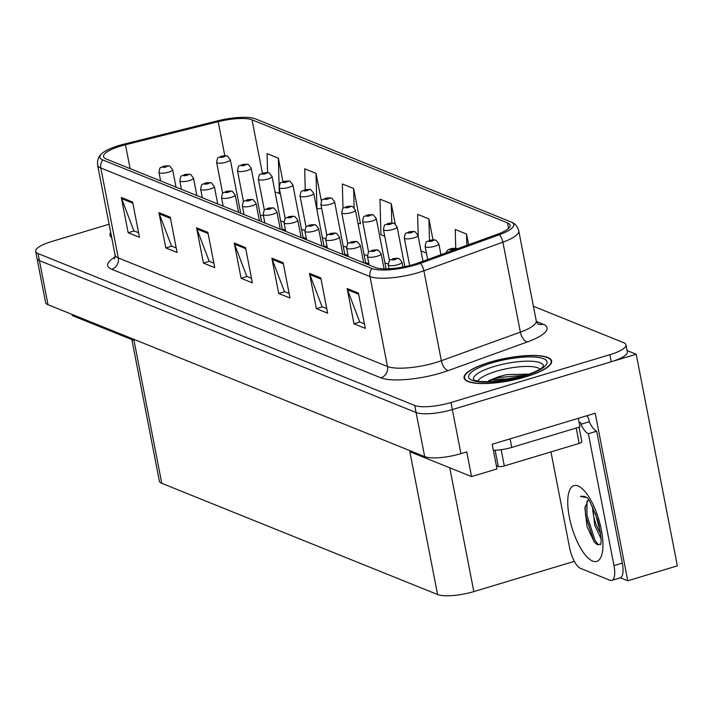 <?xml version="1.0" encoding="UTF-8"?>
<svg xmlns="http://www.w3.org/2000/svg" width="713" height="713" viewBox="0 0 713 713"><rect width="100%" height="100%" fill="white"/><g stroke="black" fill="none" stroke-linecap="round" stroke-linejoin="round"><path stroke-width="1.07" d="M574.348 561.336L473.833 591.585A27.869 7.121 169 0 1 437.586 594.535L409.823 451.694L471.551 476.587L497.006 468.931L492.211 444.244L595.203 413.246L627.77 580.783L620.363 577.797M437.586 594.535L161.771 483.307L134.008 340.466L72.28 315.574L72.058 314.406M109.107 224.23L51.719 241.502A27.869 7.121 -11 0 0 35.65 251.368L45.587 302.508A27.869 7.121 -11 0 0 47.994 304.701L424.672 456.605A27.869 7.121 -11 0 0 460.928 453.655L466.748 451.899L471.551 476.587M47.994 304.701L39.42 260.619A27.869 7.121 -11 0 1 37.023 258.427A27.869 7.121 -11 0 0 39.42 260.619L416.107 412.524A27.869 7.121 -11 0 0 452.354 409.565L636.219 354.245L627.066 350.555M636.219 354.245L677.35 565.864L627.77 580.783M161.771 483.307A27.869 7.121 169 0 1 159.373 481.123L131.869 339.602M525.918 376.785A44.598 11.39 -11 0 0 551.63 360.992A44.598 11.39 -11 0 0 489.786 362.213A44.598 11.39 -11 0 0 464.074 378.006A44.598 11.39 -11 0 0 525.918 376.785M413.941 264.345A29.732 7.593 169 0 1 375.279 267.491L106.094 158.937A29.732 7.593 169 0 1 103.528 156.602A29.732 7.593 169 0 1 125.47 144.757L218.178 121.682A29.732 7.593 169 0 1 252.037 119.846L507.531 222.875A29.732 7.593 169 0 1 510.089 225.219A29.732 7.593 169 0 1 497.389 234.283L418.388 262.874A29.732 7.593 169 0 1 413.941 264.345M415.447 264.951A33.449 8.547 -11 0 0 420.447 263.302L499.456 234.702A33.449 8.547 -11 0 0 511.061 221.966A33.449 8.547 -11 0 0 510.856 221.877L255.37 118.848A33.449 8.547 -11 0 0 217.278 120.907L124.57 143.981A33.449 8.547 -11 0 0 101.415 153.946A33.449 8.547 -11 0 0 102.761 159.944L371.954 268.498A33.449 8.547 -11 0 0 415.447 264.951M35.65 251.368A27.869 7.121 -11 0 0 38.047 253.561L39.42 260.619L416.107 412.524A27.869 7.121 -11 0 0 452.354 409.565L611.255 361.749A27.869 7.121 -11 0 0 627.324 351.883L625.952 344.825A27.869 7.121 -11 0 0 623.554 342.632L533.422 306.287M138.572 232.741L133.866 230.843L121.656 198.669A7.433 6.684 -68 0 1 121.317 197.474L128.171 232.741L139.463 237.295L132.609 202.029L121.317 197.474M134.142 230.95L128.171 232.741M176.209 247.919L171.512 246.021L159.293 213.847A7.433 6.684 -68 0 1 158.954 212.652L165.808 247.928L177.1 252.473L170.247 217.207L158.954 212.652M171.78 246.128L165.808 247.928M213.847 263.097L209.15 261.199L196.931 229.025A7.433 6.684 -68 0 1 196.592 227.83L203.446 263.106L214.738 267.651L207.884 232.385L196.592 227.83M209.417 261.306L203.446 263.106M364.405 323.809L359.7 321.911L347.481 289.736A7.433 6.684 -68 0 1 347.142 288.542L353.996 323.818L365.288 328.372L358.434 293.096L347.142 288.542M359.967 322.018L353.996 323.818M326.768 308.631L322.062 306.733L309.843 274.558A7.433 6.684 -68 0 1 309.504 273.364L316.358 308.64L327.65 313.194L320.797 277.918L309.504 273.364M322.329 306.84L316.358 308.64M289.13 293.453L284.425 291.555L272.206 259.38A7.433 6.684 -68 0 1 271.867 258.186L278.721 293.462L290.013 298.016L283.159 262.74L271.867 258.186M284.692 291.662L278.721 293.462M251.493 278.275L246.787 276.377L234.568 244.202A7.433 6.684 -68 0 1 234.229 243.008L241.083 278.284L252.375 282.838L245.522 247.563L234.229 243.008M247.054 276.484L241.083 278.284M110.684 232.358A44.598 11.39 -11 0 0 109.98 235.21A44.598 11.39 -11 0 0 111.7 237.589M38.047 253.561L414.734 405.465A27.869 7.121 -11 0 0 450.981 402.515L609.882 354.7A27.869 7.121 -11 0 0 625.952 344.825M321.403 201.137L316.002 173.348L304.709 168.794L305.262 189.64M282.936 181.69L278.364 158.17L267.072 153.616L267.571 172.528M432.969 239.728L428.914 218.882L417.622 214.337L418.219 236.609M468.619 244.693L466.552 234.069L455.259 229.515L455.759 248.302M359.798 223.517L360.493 223.802L353.639 188.526L342.347 183.972L342.998 208.517M395.216 223.971L391.277 203.704L379.984 199.159L380.929 234.711L384.735 236.244M391.277 203.704L391.785 222.911M420.991 250.869L426.436 253.062M428.914 218.882L429.484 240.343M466.552 234.069L466.855 245.334M358.06 223.713L360.421 223.445M353.639 188.526L354.147 207.706M316.732 208.82L321.67 208.392M316.002 173.348L316.946 208.909M275.031 192.002L280.361 193.615M278.364 158.17L279.113 186.289M279.139 187.269L279.309 193.731M227.278 156.085A4.643 4.1 108.8 0 0 227.01 155.978A4.643 4.1 108.8 0 0 224.648 155.96A2.326 0.597 -11 0 0 221.672 156.227A2.326 0.597 -11 0 0 220.531 157.234A2.326 0.597 -11 0 0 223.552 156.985A2.326 0.597 -11 0 0 224.729 155.995L221.698 156.78L224.648 155.96M224.729 155.995A4.643 4.242 -64.4 0 1 227.599 156.218L230.308 159.685A6.97 1.782 169 0 1 226.297 162.154A6.97 1.782 169 0 1 216.627 162.341C218.089 154.944 217.706 158.865 221.19 156.183L227.01 155.978M169.596 166.093A4.643 4.1 108.8 0 0 169.329 165.986A4.643 4.1 108.8 0 0 166.967 165.977A2.326 0.597 -11 0 0 163.99 166.236A2.326 0.597 -11 0 0 162.858 167.243A2.326 0.597 -11 0 0 165.871 167.002A2.326 0.597 -11 0 0 167.056 166.013L164.026 166.797L166.967 165.977M167.056 166.013A4.643 4.242 -64.4 0 1 169.917 166.227L172.635 169.694A6.97 1.782 169 0 1 168.616 172.163A6.97 1.782 169 0 1 158.954 172.359C160.407 164.961 160.033 168.883 163.509 166.2L169.329 165.986M248.133 164.489A4.643 4.1 108.8 0 0 247.857 164.382A4.643 4.1 108.8 0 0 245.504 164.373A2.326 0.597 -11 0 0 242.527 164.632A2.326 0.597 -11 0 0 241.386 165.639A2.326 0.597 -11 0 0 244.407 165.389A2.326 0.597 -11 0 0 245.584 164.409L242.554 165.193L245.504 164.373M245.584 164.409A4.643 4.242 -64.4 0 1 248.445 164.623L251.163 168.09A6.97 1.782 169 0 1 247.144 170.559A6.97 1.782 169 0 1 237.482 170.755C238.935 163.357 238.561 167.279 242.046 164.596L247.857 164.382M268.979 172.903A4.643 4.1 108.8 0 0 268.712 172.796A4.643 4.1 108.8 0 0 266.35 172.778A2.326 0.597 -11 0 0 263.373 173.045A2.326 0.597 -11 0 0 262.241 174.052A2.326 0.597 -11 0 0 265.254 173.803A2.326 0.597 -11 0 0 266.439 172.813L263.409 173.598L266.35 172.778M266.439 172.813A4.643 4.242 -64.4 0 1 269.3 173.036L272.018 176.503A6.97 1.782 169 0 1 267.999 178.972A6.97 1.782 169 0 1 258.338 179.159C259.79 171.762 259.416 175.683 262.892 173.001L268.712 172.796M289.834 181.307A4.643 4.1 108.8 0 0 289.567 181.2A4.643 4.1 108.8 0 0 287.205 181.191A2.326 0.597 -11 0 0 284.229 181.45A2.326 0.597 -11 0 0 283.088 182.457A2.326 0.597 -11 0 0 286.109 182.207A2.326 0.597 -11 0 0 287.286 181.227L284.255 182.011L287.205 181.191M287.286 181.227A4.643 4.242 -64.4 0 1 290.146 181.441L292.865 184.908A6.97 1.782 169 0 1 288.845 187.376A6.97 1.782 169 0 1 279.184 187.572C280.646 180.175 280.262 184.097 283.747 181.414L289.567 181.2M190.451 174.507A4.643 4.1 108.8 0 0 190.184 174.4A4.643 4.1 108.8 0 0 187.822 174.382A2.326 0.597 -11 0 0 184.845 174.649A2.326 0.597 -11 0 0 183.704 175.656A2.326 0.597 -11 0 0 186.726 175.407A2.326 0.597 -11 0 0 187.902 174.418L184.872 175.202L187.822 174.382M187.902 174.418A4.643 4.242 -64.4 0 1 190.763 174.64L193.481 178.107A6.97 1.782 169 0 1 189.462 180.576A6.97 1.782 169 0 1 179.801 180.763C181.262 173.366 180.879 177.287 184.364 174.605L190.184 174.4M211.306 182.911A4.643 4.1 108.8 0 0 211.03 182.804A4.643 4.1 108.8 0 0 208.677 182.795A2.326 0.597 -11 0 0 205.701 183.054A2.326 0.597 -11 0 0 204.56 184.061A2.326 0.597 -11 0 0 207.581 183.82A2.326 0.597 -11 0 0 208.757 182.831L205.727 183.615L208.677 182.795M208.757 182.831A4.643 4.242 -64.4 0 1 211.618 183.045L214.337 186.512A6.97 1.782 169 0 1 210.317 188.981A6.97 1.782 169 0 1 200.656 189.177C202.109 181.779 201.734 185.701 205.21 183.018L211.03 182.804M232.153 191.325A4.643 4.1 108.8 0 0 231.885 191.218A4.643 4.1 108.8 0 0 229.524 191.2A2.326 0.597 -11 0 0 226.547 191.467A2.326 0.597 -11 0 0 225.406 192.474A2.326 0.597 -11 0 0 228.427 192.225A2.326 0.597 -11 0 0 229.604 191.236L226.574 192.02L229.524 191.2M229.604 191.236A4.643 4.242 -64.4 0 1 232.474 191.458L235.183 194.925A6.97 1.782 169 0 1 231.172 197.394A6.97 1.782 169 0 1 221.502 197.581C222.964 190.184 222.581 194.105 226.066 191.423L231.885 191.218M253.008 199.729A4.643 4.1 108.8 0 0 252.732 199.622A4.643 4.1 108.8 0 0 250.379 199.613A2.326 0.597 -11 0 0 247.402 199.872A2.326 0.597 -11 0 0 246.261 200.879A2.326 0.597 -11 0 0 249.283 200.638A2.326 0.597 -11 0 0 250.459 199.649L247.429 200.433L250.379 199.613M250.459 199.649A4.643 4.242 -64.4 0 1 253.32 199.863L256.038 203.33A6.97 1.782 169 0 1 252.019 205.799A6.97 1.782 169 0 1 242.358 205.995C243.81 198.597 243.436 202.519 246.921 199.836L252.732 199.622M600.694 544.179L596.959 544.456L594.241 541.933L587.084 526.711L584.901 508.084L588.323 499.697M586.282 497.496L580.569 496.524L584.375 496.293L586.255 497.371M592.681 507.077L594.74 525.312L600.997 538.591M595.31 513.11L600.426 532.353M586.852 415.759A9.287 8.36 -68 0 1 588.938 419.966L589.277 421.731A18.583 6.586 -106.7 0 0 596.674 431.213L622.315 563.118A18.583 6.586 73.3 0 1 620.141 577.878L611.816 580.382A18.583 6.586 73.3 0 1 609.891 580.222L580.534 568.386A18.583 6.586 73.3 0 1 569.58 547.709L550.962 451.908M596.674 431.213L588.35 433.718L613.991 565.623A18.583 6.586 73.3 0 1 611.816 580.382M588.35 433.718A18.583 6.586 73.3 0 1 580.961 424.235L580.614 422.47L579.206 422.889M493.369 450.242A18.583 4.75 -11 0 0 511.765 447.425L579.981 426.9L578.314 418.326M589.277 421.731L580.961 424.235M597.236 518.574L599.348 526.461M585.132 506.355L585.596 515.624L593.76 540.9L595.07 542.887M587.004 501.105L586.924 515.223L595.079 540.499L598.546 545.044M581.63 496.034L580.569 496.524M477.862 381.214A32.147 8.217 169 0 1 496.195 371.304A32.147 8.217 169 0 1 540.044 369.129M529.304 374.093L506.658 374.637L499.011 376.598L488.628 380.671L500.312 379.058L511.827 378.951M525.731 376.705A44.135 11.274 169 0 1 464.528 377.917A44.135 11.274 169 0 1 489.974 362.284A44.135 11.274 169 0 1 551.176 361.081A44.135 11.274 169 0 1 525.731 376.705M496.373 465.669L498.271 466.436A4.643 1.185 -11 0 0 504.314 465.945L579.188 443.415A4.643 1.185 -11 0 0 581.87 441.775L579.036 427.185M488.628 380.671L499.18 377.48L526.123 375.181M506.658 374.637L529.108 374.156M111.593 237.037A44.135 11.274 169 0 1 110.435 235.121A44.135 11.274 169 0 1 110.791 232.91M310.69 189.72A4.643 4.1 108.8 0 0 310.413 189.613A4.643 4.1 108.8 0 0 308.061 189.596A2.326 0.597 -11 0 0 305.084 189.863A2.326 0.597 -11 0 0 303.943 190.87A2.326 0.597 -11 0 0 306.964 190.621A2.326 0.597 -11 0 0 308.141 189.631L305.111 190.416L308.061 189.596M308.141 189.631A4.643 4.242 -64.4 0 1 311.002 189.854L313.72 193.321A6.97 1.782 169 0 1 309.7 195.79A6.97 1.782 169 0 1 300.039 195.977C301.492 188.58 301.118 192.501 304.594 189.818L310.413 189.613M331.536 198.125A4.643 4.1 108.8 0 0 331.269 198.018A4.643 4.1 108.8 0 0 328.907 198.009A2.326 0.597 -11 0 0 325.93 198.267A2.326 0.597 -11 0 0 324.789 199.275A2.326 0.597 -11 0 0 327.811 199.025A2.326 0.597 -11 0 0 328.987 198.045L325.957 198.829L328.907 198.009M328.987 198.045A4.643 4.242 -64.4 0 1 331.857 198.259L334.566 201.726A6.97 1.782 169 0 1 330.556 204.194A6.97 1.782 169 0 1 320.886 204.39C322.347 196.984 321.964 200.906 325.449 198.232L331.269 198.018M352.391 206.538A4.643 4.1 108.8 0 0 352.115 206.431A4.643 4.1 108.8 0 0 349.762 206.413A2.326 0.597 -11 0 0 346.785 206.681A2.326 0.597 -11 0 0 345.645 207.688A2.326 0.597 -11 0 0 348.666 207.438A2.326 0.597 -11 0 0 349.842 206.449L346.812 207.233L349.762 206.413M349.842 206.449A4.643 4.242 -64.4 0 1 352.703 206.672L355.422 210.139A6.97 1.782 169 0 1 351.402 212.608A6.97 1.782 169 0 1 341.741 212.795C343.194 205.397 342.819 209.319 346.304 206.636L352.115 206.431M273.854 208.143A4.643 4.1 108.8 0 0 273.587 208.036A4.643 4.1 108.8 0 0 271.225 208.018A2.326 0.597 -11 0 0 268.248 208.285A2.326 0.597 -11 0 0 267.108 209.292A2.326 0.597 -11 0 0 270.129 209.043A2.326 0.597 -11 0 0 271.314 208.053L268.284 208.838L271.225 208.018M271.314 208.053A4.643 4.242 -64.4 0 1 274.175 208.276L276.885 211.743A6.97 1.782 169 0 1 272.874 214.212A6.97 1.782 169 0 1 263.213 214.399C264.666 207.002 264.291 210.923 267.767 208.241L273.587 208.036M294.71 216.547A4.643 4.1 108.8 0 0 294.433 216.44A4.643 4.1 108.8 0 0 292.08 216.431A2.326 0.597 -11 0 0 289.104 216.69A2.326 0.597 -11 0 0 287.963 217.697A2.326 0.597 -11 0 0 290.984 217.456A2.326 0.597 -11 0 0 292.161 216.467L289.13 217.251L292.08 216.431M292.161 216.467A4.643 4.242 -64.4 0 1 295.022 216.681L297.74 220.148A6.97 1.782 169 0 1 293.72 222.616A6.97 1.782 169 0 1 284.059 222.812C285.512 215.415 285.138 219.337 288.622 216.654L294.433 216.44M315.565 224.96A4.643 4.1 108.8 0 0 315.289 224.853A4.643 4.1 108.8 0 0 312.936 224.836A2.326 0.597 -11 0 0 309.95 225.103A2.326 0.597 -11 0 0 308.818 226.11A2.326 0.597 -11 0 0 311.839 225.861A2.326 0.597 -11 0 0 313.016 224.871L309.986 225.656L312.936 224.836M313.016 224.871A4.643 4.242 -64.4 0 1 315.877 225.094L318.595 228.561A6.97 1.782 169 0 1 314.576 231.03A6.97 1.782 169 0 1 304.914 231.217C306.367 223.82 305.993 227.741 309.469 225.058L315.289 224.853M373.238 214.943A4.643 4.1 108.8 0 0 372.97 214.836A4.643 4.1 108.8 0 0 370.608 214.827A2.326 0.597 -11 0 0 367.632 215.085A2.326 0.597 -11 0 0 366.491 216.092A2.326 0.597 -11 0 0 369.512 215.843A2.326 0.597 -11 0 0 370.698 214.863L367.667 215.647L370.608 214.827M370.698 214.863A4.643 4.242 -64.4 0 1 373.559 215.076L376.268 218.543A6.97 1.782 169 0 1 372.257 221.012A6.97 1.782 169 0 1 362.596 221.208C364.049 213.802 363.675 217.723 367.15 215.05L372.97 214.836M394.093 223.356A4.643 4.1 108.8 0 0 393.817 223.249A4.643 4.1 108.8 0 0 391.464 223.231A2.326 0.597 -11 0 0 388.487 223.499A2.326 0.597 -11 0 0 387.346 224.506A2.326 0.597 -11 0 0 390.368 224.256A2.326 0.597 -11 0 0 391.544 223.267L388.514 224.051L391.464 223.231M391.544 223.267A4.643 4.242 -64.4 0 1 394.405 223.49L397.123 226.957A6.97 1.782 169 0 1 393.104 229.426A6.97 1.782 169 0 1 383.442 229.613C384.895 222.215 384.521 226.137 388.006 223.454L393.817 223.249M414.948 231.761A4.643 4.1 108.8 0 0 414.672 231.654A4.643 4.1 108.8 0 0 412.319 231.645A2.326 0.597 -11 0 0 409.333 231.903A2.326 0.597 -11 0 0 408.201 232.91A2.326 0.597 -11 0 0 411.223 232.661A2.326 0.597 -11 0 0 412.399 231.68L409.369 232.465L412.319 231.645M412.399 231.68A4.643 4.242 -64.4 0 1 415.26 231.894L417.978 235.361A6.97 1.782 169 0 1 413.959 237.83A6.97 1.782 169 0 1 404.298 238.026C405.75 230.62 405.376 234.541 408.852 231.868L414.672 231.654M435.795 240.174A4.643 4.1 108.8 0 0 435.527 240.067A4.643 4.1 108.8 0 0 433.165 240.049A2.326 0.597 -11 0 0 430.189 240.317A2.326 0.597 -11 0 0 429.048 241.324A2.326 0.597 -11 0 0 432.069 241.074A2.326 0.597 -11 0 0 433.246 240.085L430.215 240.869L433.165 240.049M433.246 240.085A4.643 4.242 -64.4 0 1 436.106 240.308L438.825 243.775A6.97 1.782 169 0 1 434.805 246.243A6.97 1.782 169 0 1 425.144 246.431C426.606 239.033 426.222 242.955 429.707 240.272L435.527 240.067M456.65 248.579A4.643 4.1 108.8 0 0 456.373 248.472A4.643 4.1 108.8 0 0 454.021 248.463A2.326 0.597 -11 0 0 451.044 248.721A2.326 0.597 -11 0 0 449.903 249.728A2.326 0.597 -11 0 0 452.924 249.479A2.326 0.597 -11 0 0 454.101 248.498L451.071 249.283L454.021 248.463M454.101 248.498A4.643 4.242 -64.4 0 1 456.962 248.712L457.193 248.828M336.411 233.365A4.643 4.1 108.8 0 0 336.144 233.258A4.643 4.1 108.8 0 0 333.782 233.249A2.326 0.597 -11 0 0 330.805 233.507A2.326 0.597 -11 0 0 329.664 234.515A2.326 0.597 -11 0 0 332.686 234.274A2.326 0.597 -11 0 0 333.862 233.285L330.832 234.069L333.782 233.249M333.862 233.285A4.643 4.242 -64.4 0 1 336.723 233.499L339.441 236.966A6.97 1.782 169 0 1 335.422 239.434A6.97 1.782 169 0 1 325.761 239.63C327.222 232.233 326.839 236.155 330.324 233.472L336.144 233.258M357.266 241.778A4.643 4.1 108.8 0 0 356.99 241.671A4.643 4.1 108.8 0 0 354.637 241.654A2.326 0.597 -11 0 0 351.661 241.921A2.326 0.597 -11 0 0 350.52 242.928A2.326 0.597 -11 0 0 353.541 242.678A2.326 0.597 -11 0 0 354.717 241.689L351.687 242.473L354.637 241.654M354.717 241.689A4.643 4.242 -64.4 0 1 357.578 241.912L360.297 245.379A6.97 1.782 169 0 1 356.277 247.848A6.97 1.782 169 0 1 346.616 248.035C348.069 240.637 347.694 244.559 351.179 241.876L356.99 241.671M378.113 250.183A4.643 4.1 108.8 0 0 377.845 250.076A4.643 4.1 108.8 0 0 375.484 250.067A2.326 0.597 -11 0 0 372.507 250.325A2.326 0.597 -11 0 0 371.366 251.333A2.326 0.597 -11 0 0 374.387 251.092A2.326 0.597 -11 0 0 375.573 250.103L372.534 250.887L375.484 250.067M375.573 250.103A4.643 4.242 -64.4 0 1 378.434 250.316L381.143 253.783A6.97 1.782 169 0 1 377.132 256.252A6.97 1.782 169 0 1 367.462 256.448C368.924 249.051 368.541 252.972 372.026 250.29L377.845 250.076M398.968 258.596A4.643 4.1 108.8 0 0 398.692 258.489A4.643 4.1 108.8 0 0 396.339 258.471A2.326 0.597 -11 0 0 393.362 258.739A2.326 0.597 -11 0 0 392.221 259.746A2.326 0.597 -11 0 0 395.243 259.496A2.326 0.597 -11 0 0 396.419 258.507L393.389 259.291L396.339 258.471M396.419 258.507A4.643 4.242 -64.4 0 1 399.28 258.73L401.998 262.197A6.97 1.782 169 0 1 397.979 264.666A6.97 1.782 169 0 1 388.318 264.853C389.77 257.455 389.396 261.377 392.881 258.694L398.692 258.489M460.928 453.655L450.981 402.515M424.672 456.605L414.734 405.465M473.833 591.585L449.778 467.808M536.426 321.501L543.074 324.183A46.452 11.863 169 0 1 527.237 341.999L448.227 370.591A46.452 11.863 169 0 1 380.867 377.81L111.683 269.256A9.287 8.36 112 0 0 118.287 257.937L387.48 366.491A37.165 9.492 -11 0 0 435.812 362.552A37.165 9.492 -11 0 0 441.356 360.716L520.365 332.124A37.165 9.492 -11 0 0 536.238 320.788L537.887 323.978M111.683 269.256A46.452 11.863 169 0 1 115.141 257.01M115.087 255.013A37.165 9.492 -11 0 0 118.287 257.937L100.809 167.992A37.165 9.492 169 0 1 97.601 165.077L115.087 255.013L114.499 258.864M511.061 221.966C514.75 223.222 517.317 226.181 518.761 230.852A37.165 9.492 169 0 1 502.888 242.179L423.879 270.78A37.165 9.492 169 0 1 418.326 272.607A37.165 9.492 169 0 1 369.994 276.555A9.287 8.36 -68 0 1 371.954 268.498M420.447 263.302A9.287 4.697 -109.9 0 1 423.879 270.78L441.356 360.716A9.287 4.697 70.1 0 0 448.227 370.591M527.237 341.999A9.287 4.697 70.1 0 1 520.365 332.124L502.888 242.179A9.287 4.697 -109.9 0 0 499.456 234.702M102.761 159.944A9.287 8.36 112 0 0 100.809 167.992L369.994 276.555L387.48 366.491A9.287 8.36 112 0 1 380.867 377.81M609.882 354.7L611.255 361.749M538.137 324.076A9.287 8.36 112 0 0 543.074 324.183M252.037 119.846L262.402 173.161M263.427 215.54A29.732 7.593 -11 0 0 260.37 215.486M218.178 121.682L224.782 155.639M125.47 144.757L130.114 168.624M507.531 222.875L508.592 228.347M388.237 264.158L384.877 262.803M367.382 255.753L364.022 254.398M346.536 247.34L343.176 245.985M325.681 238.935L322.321 237.581M304.825 230.522L301.465 229.167M283.979 222.117L280.619 220.763M234.568 244.202L245.744 248.712M272.206 259.38L283.382 263.89M309.843 274.558L321.019 279.068M347.481 289.736L358.657 294.246M196.931 229.025L208.107 233.534M159.293 213.847L170.469 218.356M121.656 198.669L132.832 203.178M592.646 561.078A39.58 14.028 73.3 0 1 569.313 517.05A39.58 14.028 73.3 0 1 578.038 485.954A39.58 14.028 73.3 0 1 601.38 529.982A39.58 14.028 73.3 0 1 592.646 561.078M592.637 507.567A20.998 7.442 -106.7 0 0 600.551 533.279M511.765 447.425L510.098 438.86M622.315 563.118L613.991 565.623M473.735 379.877A35.597 9.091 169 0 1 493.984 366.553A35.597 9.091 169 0 1 543.377 366.339M524.037 376.027A39.946 10.205 169 0 1 472.077 380.261A39.946 10.205 169 0 1 491.667 362.97A39.946 10.205 169 0 1 543.627 358.737A39.946 10.205 169 0 1 524.037 376.027M579.188 443.415L576.202 428.041M504.314 465.945L501.159 449.707M498.271 466.436L495.125 450.224M101.415 153.946C98.465 156.495 97.191 160.202 97.601 165.077M518.761 230.852L536.238 320.788M368.906 263.855L365.6 262.518M348.051 255.441L344.753 254.113M327.205 247.037L323.898 245.7M306.349 238.623L303.052 237.295M285.503 230.219L282.196 228.882M222.67 193.41L216.627 162.341M240.718 213.232L230.308 159.685M160.621 180.924L158.954 172.359M176.022 187.136L172.635 169.694M243.525 201.824L237.482 170.755M261.573 221.636L251.163 168.09M264.371 210.228L258.338 179.159M282.419 230.049L272.018 176.503M285.227 218.633L279.184 187.572M303.275 238.454L292.865 184.908M181.467 189.337L179.801 180.763M196.868 195.549L193.481 178.107M202.323 197.742L200.656 189.177M217.723 203.954L214.337 186.512M223.169 206.155L221.502 197.581M238.579 212.367L235.183 194.925M244.024 214.56L242.358 205.995M259.425 220.772L256.038 203.33M586.371 497.46L586.362 497.46C587.806 496.792 591.594 504.367 597.726 520.187C600.872 533.484 601.825 541.648 600.578 544.679M473.806 380.002L479.697 381.491L491.908 381.687L523.556 375.983C537.905 371.428 541.47 368.238 542.04 367.712L543.351 366.482M464.528 377.917L464.849 379.53M551.176 361.081L551.488 362.685M110.435 235.121L110.747 236.734M306.073 227.046L300.039 195.977M324.13 246.867L313.72 193.321M326.928 235.45L320.886 204.39M344.976 255.272L334.566 201.726M347.784 243.864L341.741 212.795M365.831 263.685L355.422 210.139M264.871 222.973L263.213 214.399M280.28 229.185L276.885 211.743M285.726 231.377L284.059 222.812M301.127 237.589L297.74 220.148M306.581 239.791L304.914 231.217M321.982 246.003L318.595 228.561M368.63 252.268L362.596 221.208M386.054 268.846L376.268 218.543M389.485 260.682L383.442 229.613M404.841 266.644L397.123 226.957M409.645 265.53L404.298 238.026M422.996 261.208L417.978 235.361M427.693 259.505L425.144 246.431M440.955 254.71L438.825 243.775M446.026 252.874L447.176 250.646L449.012 249.283L456.373 248.472M327.427 248.195L325.761 239.63M342.837 254.407L339.441 236.966M348.283 256.609L346.616 248.035M363.683 262.821L360.297 245.379M369.129 265.013L367.462 256.448M384.075 268.837L381.143 253.783M389.075 268.756L388.318 264.853M402.934 267.019L401.998 262.197"/></g></svg>
